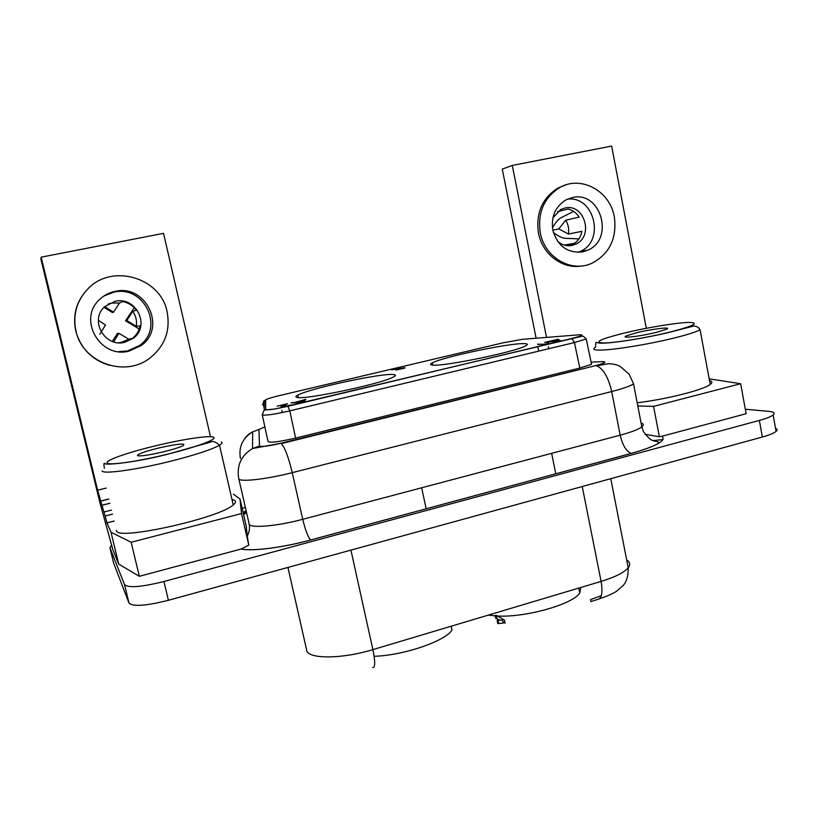 <?xml version="1.0" encoding="UTF-8"?>
<svg xmlns="http://www.w3.org/2000/svg" width="818" height="818" viewBox="0 0 818 818"><rect width="100%" height="100%" fill="white"/><g stroke="black" fill="none" stroke-linecap="round" stroke-linejoin="round"><path stroke-width="1.23" d="M113.641 563.091L128.999 603.06C132.874 606.823 146.013 605.903 168.406 600.289L762.376 437.006C769.36 435.053 773.93 433.182 776.098 431.393C777.591 430.074 777.407 429.031 775.536 428.274M745.321 409.225L768.889 411.372C773.879 411.873 775.3 413.08 773.133 414.982C770.955 416.689 766.364 418.499 759.36 420.421L163.927 581.506C141.483 587.079 128.365 588.122 124.551 584.655L109.909 547.682L111.739 545.125M106.217 488.08L97.618 490.207L41.176 257.169L40.9 259.153L99.765 502.15L112.833 549.614L118.712 564.083L139.336 576.312L241.065 549.052C252.343 551.475 282.997 547.59 310.728 540.003L631.343 453.397C656.69 446.096 666.864 440.391 661.854 436.291L746.139 413.704L740.658 383.714L709.175 378.846M242.159 508.336L245.38 507.497M249.193 524.164C249.94 528.356 249.296 532.324 247.24 536.097L248.784 545.115L241.065 549.052M661.854 436.291L659.369 436.74L653.572 406.372L740.658 383.714M645.024 434.286L659.369 436.74M653.572 406.372L637.815 406.014M637.191 402.783C666.23 399.348 703.531 389.92 710.218 384.45C712.621 382.63 712.386 381.321 709.482 380.513M565.78 184.94L557.62 188.252C542.089 198.324 535.708 213.263 538.479 233.069C542.324 254.357 562.794 269.623 581.895 265.932M548.776 348.724L548.367 346.658M546.526 337.405L512.262 165.43L611.649 146.074L646.312 328.294M614.349 216.974C610.167 190.931 580.79 174.888 559.471 187.711C543.888 197.823 537.487 212.813 540.269 232.68C544.594 257.711 571.67 273.181 592.314 263.059C609.686 253.57 617.028 238.202 614.349 216.974M572.344 197.557L565.913 199.909C555.32 206.586 550.954 216.627 552.794 230.022C557.59 246.218 567.631 253.488 582.907 251.832L587.805 250.165C614.819 239.101 600.719 190.389 572.344 197.557M577.917 252.363L580.166 251.453C605.463 241.126 594.4 195.359 567.324 199.203M557.62 241.371C561.976 245.063 566.833 246.402 572.171 245.369L575.708 244.163C594.226 236.392 584.338 203.058 564.88 208.048L560.606 209.592L552.896 217.844M565.719 220.195L558.786 228.897L568.428 234.05C569.195 229.091 568.295 224.469 565.719 220.195L579.134 217.107C576.404 212.864 572.723 210.165 568.101 209.019L557.559 211.657M564.4 245.114L574.768 243.202C578.592 240.287 580.964 236.32 581.895 231.31L568.428 234.05M559.543 187.25L560.524 187.138M573.633 211.402L560.954 217.762C558.469 219.285 556.005 222.036 553.551 226.013L552.447 227.844M558.786 228.897L552.835 230.185M553.408 232.547L555.074 233.754C558.827 236.412 562.13 237.926 564.972 238.294L578.899 238.876M561.414 186.412L562.395 186.238M538.694 351.137L537.968 347.507M536.117 338.233L502.262 169.121L512.262 165.43M636.445 332.773L625.75 336.086C624.482 336.811 625.024 337.159 627.375 337.149C634.441 336.811 644.083 335.227 656.292 332.415L666.813 329.153C671.987 326.566 651.506 329.061 636.445 332.773M663.03 439.583L653.204 440.585M488.397 615.095L495.289 615.913M497.497 616.026C525.391 617.692 572.845 604.277 579.737 593.05L580.831 587.457M374.123 656.281C403.356 655.525 445.186 641.21 451.996 630.085L451.168 626.22M601.312 595.657L590.504 599.655L590.882 601.578L597.314 599.543C601.731 598.868 602.999 592.815 601.097 581.404L582.242 486.526M500.074 620.156L495.964 618.469L495.34 615.504L496.332 615.351L504.471 620.085L505.146 623.204L502.947 621.844M495.841 618.561L495.217 615.596L495.841 618.561M498.244 623.316L497.62 620.31L502.579 620.054L503.203 623.071L497.814 623.602L497.201 620.525L497.835 623.541M523.673 343.611C508.162 343.253 442.743 357.057 432.344 362.875C429.777 364.194 429.982 364.951 432.967 365.135C444.511 366.495 515.452 351.801 525.473 345.942C528.438 344.398 527.845 343.621 523.673 343.611M393.397 374.532C381.556 372.967 309.664 388.438 297.864 395.094C295.574 396.28 295.278 397.057 296.965 397.415C304.235 400.155 382.129 383.683 393.346 377.026C396.086 375.605 396.096 374.767 393.397 374.532M403.867 368.345L395.881 370.073L404.982 367.926M403.836 368.161L391.863 369.491M404.92 367.681L391.546 369.818L400.646 367.456L391.832 369.337M557.968 339.265L544.614 342.456L560.749 340.779L557.968 339.265L558.173 340.298M291.004 402.804L295.053 402.436L305.83 399.337L303.58 402.18L291.024 402.906M537.682 344.153L545.289 344.429L548.541 343.141L545.534 344.153L537.743 344.439M289.828 405.36L282.016 406.761L287.507 403.714L277.026 406.157L285.727 404.204L281.014 406.607M281.003 406.618L286.423 406.26L289.909 405.053M591.25 362.947L591.537 364.276L579.809 368.069L295.615 438.09C279.378 441.822 270.185 442.967 268.059 441.546L262.281 414.849M247.24 536.097L246.259 526.219L240.032 499.082L233.365 494.164M550.453 341.679L557.498 340.002L559.328 340.809L550.494 341.873M295.84 402.384L303.754 400.493L302.732 402.057L295.901 402.671M303.754 400.493L304.071 401.904M303.918 400.319L304.224 401.679M304.449 399.624L304.746 400.922M304.838 399.491L305.053 400.462M498.602 623.244L497.968 620.238M496.352 618.388L495.739 615.412M496.955 618.326L496.332 615.351M505.105 623.101L504.471 620.085M599.512 598.766L597.314 599.543M601.21 581.976L600.054 581.71M137.434 455.585C140.072 456.475 148.733 455.227 163.406 451.833C173.508 449.338 180.205 447.201 183.498 445.442C185.635 442.967 177.353 443.837 158.661 448.019C148.518 450.514 141.729 452.671 138.293 454.491L137.434 455.585M116.401 530.258L116.524 530.8C116.913 540.933 219.705 518.06 233.242 504.9C235.635 502.968 236.157 501.475 234.797 500.422L231.964 499.358M118.712 564.083L111.003 532.221L106.953 522.906L105.123 516.005L112.506 514.133M111.003 532.221L131.156 542.273L241.525 513.561L240.032 499.082M131.156 542.273L139.336 576.312M248.784 545.115L241.525 513.561M210.482 436.669L163.528 233.345L41.176 257.169M97.618 490.207L105.123 516.005M88.804 288.008L87.127 289.654C76.278 301.525 72.505 315.359 75.798 331.147C80.778 348.632 92.066 360.043 109.663 365.38M167.097 311.781C160.737 277.404 111.268 262.864 87.352 289.439C76.463 301.361 72.669 315.247 75.982 331.096C82.454 362.486 124.316 377.64 149.244 358.55C164.684 346.535 170.635 330.953 167.097 311.781M114.909 291.423C109.05 292.67 103.968 295.329 99.684 299.429C77.24 319.122 100.215 359.01 129.019 351.106L141.013 345.625C167.036 327.998 145.982 283.621 114.909 291.423M103.866 296.044L113.61 292.22C144.234 284.521 164.991 328.233 139.336 345.595L127.516 350.994L118.794 351.648M114.96 301.331C136.074 295.952 150.757 325.953 133.252 338.294L124.663 342.313C104.643 347.732 89.039 319.889 104.816 306.556L114.96 301.331M112.322 341.403L117.383 333.478L118.886 333.304L128.763 339.173L121.401 342.364L118.733 342.762M108.027 304.091L111.422 303.079L119.489 302.987L113.549 312.179L104.745 306.617M98.334 320.319L105.522 324.991L99.857 334.204M136.269 326.382L126.821 320.482L132.731 311.331C135.931 315.922 137.107 320.942 136.269 326.382L140.031 325.769C139.08 330.871 136.575 335.063 132.485 338.335L128.763 339.173M119.489 302.987L122.669 301.556C128.375 302.701 132.935 305.574 136.371 310.186L132.731 311.331M126.821 320.482L125.532 320.789L134.275 307.701M139.193 329.01L125.532 320.789M104.05 307.312L112.434 312.599L113.549 312.179M118.886 333.304L113.702 341.863M238.825 478.878L249.061 523.551C247.966 528.612 275.84 526.577 302.721 519.307L620.177 435.176L611.69 391.536C622.764 388.683 630.054 386.157 633.572 383.959L629.144 374.204L620.361 366.576C617.406 364.828 613.398 363.877 608.336 363.713L596.588 365.799C603.285 368.581 608.316 377.159 611.69 391.536L292.251 472.651L302.721 519.307C305.37 530.258 308.028 537.16 310.697 539.982L310.728 540.003M113.692 563.326L109.909 547.682M124.551 584.655L128.999 603.06M168.406 600.289L163.927 581.506M759.36 420.421L762.376 437.006M246.146 510.831L243.099 512.457M241.208 549.011C252.435 551.444 283.048 547.549 310.697 539.982L631.291 453.387C649.093 448.428 656.67 444.685 658.664 442.957C660.228 441.546 652.999 441.199 652.58 440.319C651.148 440.493 648.071 437.558 643.357 431.536L641.833 426.894C638.398 429.45 631.179 432.211 620.177 435.176C622.59 445.37 626.291 451.434 631.291 453.387L631.343 453.397M607.028 342.854L606.516 343.008M700.075 329.787C697.703 325.4 692.866 326.045 693.091 326.218L669.881 332.2C644.85 338.263 611.435 343.519 601.261 343.171C593.95 343.008 596.526 339.859 595.422 347.231C592.334 349.03 593.541 349.992 599.042 350.094C610.882 350.431 647.386 344.644 673.684 338.131C687.192 334.787 695.985 332.006 700.075 329.787L710.218 384.45M624.502 332.998C600.514 339.01 593.428 342.333 603.234 342.987C613.878 343.131 646.24 337.916 669.574 332.18C694.185 325.809 700.423 322.558 688.306 322.425C675.627 322.834 646.373 327.721 624.502 332.998M350.922 550.115L372.885 649.625C341.28 659.369 306.719 659.155 306.627 649.921L287.926 567.436M626.711 560.074C630.126 562.078 630.627 564.655 628.224 567.794C624.206 572.539 615.156 577.068 601.097 581.404L372.885 649.625C375.309 661.547 375.257 667.539 372.742 667.6M265.686 409.481L265.656 400.022C266.31 399.123 270.891 397.65 279.388 395.595L503.121 342.793L522.641 339.306L578.878 334.828C584.645 334.593 582.314 335.799 571.874 338.458L287.916 406.27C274.807 409.235 267.394 410.299 265.686 409.481L264.234 410.074L262.261 414.757C264.326 415.82 273.509 414.521 289.787 410.871L295.615 438.09M264.245 408.642L263.284 404.204L264.296 403.724M262.506 404.879L264.326 400.575L265.656 400.022M431.556 363.315L432.395 363.11M522.641 339.306L523.592 339.235M579.962 334.756L578.878 334.828M569.604 338.989L572.61 338.764M571.874 338.458L574.44 342.558L289.787 410.871L287.916 406.27M263.457 401.311L264.326 400.575L264.234 410.074L275.359 408.939L581.782 336.29C582.467 335.636 583.95 336.535 586.23 338.969L574.44 342.558L579.809 368.069M282.322 412.528L281.862 410.38M264.879 426.863L258.928 429.522L259.49 445.943C261.136 447.068 268.232 446.178 280.768 443.295L595.514 365.646C605.34 363.028 607.447 361.699 601.854 361.668L591.077 362.129M258.928 429.522L252.701 431.832C242.619 438.019 238.529 446.863 240.41 458.387M259.49 445.943L252.496 448.54C241.177 455.493 236.576 465.432 238.703 478.346C237.373 482.467 265.185 479.645 292.251 472.651C288.529 457.19 284.879 447.518 281.3 443.622L595.514 365.646M246.463 512.221L243.672 514.931M633.572 383.959L641.833 426.894C644.022 425.125 643.766 423.826 641.087 422.998M280.768 443.295L252.496 448.54L252.701 431.832C249.04 433.652 246.402 435.892 244.776 438.54M155.819 445.738C128.661 452.211 105.093 460.35 107.199 462.896C108.058 465.728 136.831 461.71 166.596 454.409C196.453 447.16 217.936 439.092 213.549 437.19C209.582 435.176 182.976 439.194 155.819 445.738M102.086 470.964C102.884 474.358 135.307 469.972 168.886 461.659C194.52 455.227 211.402 449.757 219.5 445.237C222.005 443.714 222.619 442.62 221.351 441.955M114.183 521.066L106.953 522.906M100.522 501.158L108.866 499.072M102.332 505.135L109.878 503.244M104.142 511.966L111.534 510.105M557.62 188.252L559.471 187.711M580.166 251.453L587.805 250.165M567.416 245.676L575.708 244.163M610.76 478.683L628.224 567.794C628.296 575.678 626.67 581.516 623.357 585.33L616.69 591.169C612.774 593.704 607.201 596.179 599.952 598.592M432.824 365.125L432.344 362.875M298.417 397.579L297.864 395.094M586.23 338.969L591.537 364.276M243.406 513.786L246.33 511.649M138.293 454.491L138.631 455.912M104.346 468.233C103.242 460.994 104.51 464.348 104.939 463.356C102.311 465.422 130.808 463.54 166.678 454.501L210.727 442.078C212.516 440.657 215.441 441.71 219.5 445.237L233.242 504.9M108.855 499L100.491 501.086M102.342 505.187L109.888 503.295M114.172 521.035L106.943 522.876M773.133 414.982L776.098 431.393M579.737 593.05L578.735 588.081M555.78 473.806L551.669 453.336M139.336 345.595L141.013 345.625M426.158 508.827L421.669 487.784M132.485 338.335L133.252 338.294"/></g></svg>
